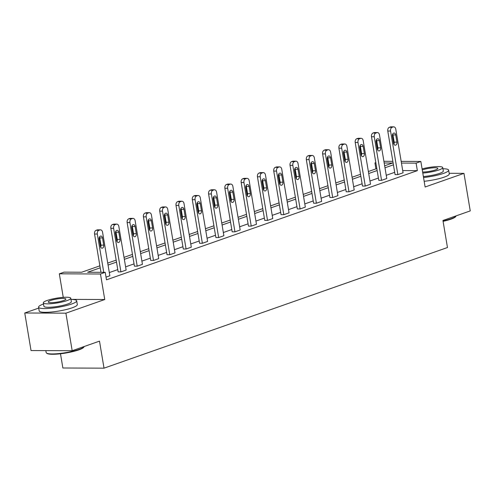 <?xml version="1.0" encoding="UTF-8"?>
<svg xmlns="http://www.w3.org/2000/svg" width="495" height="495" viewBox="0 0 495 495"><rect width="100%" height="100%" fill="white"/><g stroke="black" fill="none" stroke-linecap="round" stroke-linejoin="round"><path stroke-width="0.74" d="M401.167 161.376L420.849 161.463L425.118 186.999L463.964 173.355L470.25 210.901L442.945 220.492L447.468 247.531L104.018 368.169L99.495 341.135L72.183 350.726L31.037 350.547L24.75 312.995L65.903 313.174L104.748 299.531L100.473 273.995L59.326 273.815L64.072 272.145L81.7 272.225L99.885 265.84M72.183 350.726L65.903 313.174M463.964 173.355L449.169 173.287M38.715 308.088L24.75 312.995M63.261 297.359L59.326 273.815M375.934 168.869L374.944 162.948L375.823 162.638M60.489 353.776L62.865 367.989L104.018 368.169M377.419 132.561L374.635 132.549A3.094 2.147 -89.7 0 0 374.121 132.641L373.075 133.007A3.094 2.147 -89.7 0 0 371.491 136.744L378.786 180.335L381.565 180.347L374.269 136.756A3.094 2.147 90.3 0 1 375.854 133.019L376.899 132.654A3.094 2.147 90.3 0 1 377.419 132.561A3.094 2.147 90.3 0 1 379.492 134.925L386.787 178.509L381.565 180.347M344.836 144.008L342.057 143.995A3.094 2.147 -89.7 0 0 341.538 144.082L340.498 144.453A3.094 2.147 -89.7 0 0 338.908 148.191L346.203 191.775L348.987 191.788L341.692 148.203A3.094 2.147 90.3 0 1 343.276 144.466L344.322 144.095A3.094 2.147 90.3 0 1 344.836 144.008A3.094 2.147 90.3 0 1 346.915 146.365L354.203 189.956L348.987 191.788M312.258 155.455L309.474 155.442A3.094 2.147 -89.7 0 0 308.96 155.529L307.915 155.894A3.094 2.147 -89.7 0 0 306.331 159.631L313.626 203.222L316.404 203.235L309.109 159.644A3.094 2.147 90.3 0 1 310.693 155.906L311.739 155.541A3.094 2.147 90.3 0 1 312.258 155.455A3.094 2.147 90.3 0 1 314.331 157.812L321.626 201.397L316.404 203.235M279.675 166.895L276.897 166.883A3.094 2.147 -89.7 0 0 276.377 166.97L275.338 167.341A3.094 2.147 -89.7 0 0 273.747 171.078L281.042 214.663L283.827 214.675L276.532 171.091A3.094 2.147 90.3 0 1 278.116 167.353L279.161 166.982A3.094 2.147 90.3 0 1 279.675 166.895A3.094 2.147 90.3 0 1 281.754 169.253L289.043 212.844L283.827 214.675M247.098 178.342L244.313 178.33A3.094 2.147 -89.7 0 0 243.8 178.417L242.754 178.782A3.094 2.147 -89.7 0 0 241.17 182.519L248.465 226.11L251.243 226.122L243.948 182.531A3.094 2.147 90.3 0 1 245.532 178.794L246.578 178.429A3.094 2.147 90.3 0 1 247.098 178.342A3.094 2.147 90.3 0 1 249.171 180.7L256.466 224.285L251.243 226.122M214.514 189.783L211.736 189.771A3.094 2.147 -89.7 0 0 211.217 189.857L210.177 190.228A3.094 2.147 -89.7 0 0 208.587 193.966L215.882 237.551L218.666 237.563L211.371 193.978A3.094 2.147 90.3 0 1 212.955 190.241L214.001 189.87A3.094 2.147 90.3 0 1 214.514 189.783A3.094 2.147 90.3 0 1 216.587 192.14L223.882 235.731L218.666 237.563M181.937 201.23L179.153 201.218A3.094 2.147 -89.7 0 0 178.639 201.304L177.594 201.669A3.094 2.147 -89.7 0 0 176.01 205.406L183.305 248.997L186.083 249.01L178.788 205.419A3.094 2.147 90.3 0 1 180.372 201.682L181.417 201.317A3.094 2.147 90.3 0 1 181.937 201.23A3.094 2.147 90.3 0 1 184.01 203.587L191.305 247.178L186.083 249.01M149.354 212.671L146.576 212.658A3.094 2.147 -89.7 0 0 146.056 212.751L145.016 213.116A3.094 2.147 -89.7 0 0 143.426 216.853L150.721 260.444L153.506 260.45L146.211 216.866A3.094 2.147 90.3 0 1 147.795 213.128L148.84 212.763A3.094 2.147 90.3 0 1 149.354 212.671A3.094 2.147 90.3 0 1 151.427 215.028L158.722 258.619L153.506 260.45M116.777 224.117L113.992 224.105A3.094 2.147 -89.7 0 0 113.479 224.192L112.433 224.557A3.094 2.147 -89.7 0 0 110.849 228.294L118.144 271.885L120.922 271.897L113.627 228.306A3.094 2.147 90.3 0 1 115.211 224.569L116.257 224.204A3.094 2.147 90.3 0 1 116.777 224.117A3.094 2.147 90.3 0 1 118.85 226.475L126.145 270.066L120.922 271.897M394.694 172.328L386.249 175.298M378.403 178.052L369.957 181.022M362.111 183.775L353.665 186.739M345.826 189.498L337.38 192.462M329.534 195.222L321.088 198.186M313.242 200.939L304.796 203.909M296.951 206.662L288.505 209.633M280.665 212.386L272.219 215.35M264.373 218.109L255.927 221.073M248.082 223.827L239.636 226.797M231.79 229.55L223.344 232.52M215.504 235.274L207.059 238.237M199.213 240.997L190.767 243.961M182.921 246.72L174.475 249.684M166.629 252.438L158.183 255.408M150.338 258.161L141.898 261.131M134.052 263.885L125.606 266.848M117.76 269.608L109.315 272.572M100.213 267.82L87.596 272.25L105.225 272.33L106.481 279.836L417.353 170.645L402.707 170.577M100.968 272.312L94.557 234.017A3.094 2.147 -89.7 0 1 96.141 230.28L97.187 229.915A3.094 2.147 -89.7 0 1 97.707 229.829L100.485 229.841A3.094 2.147 90.3 0 1 102.558 232.198L109.853 275.783L106.029 277.132M133.062 218.394L130.284 218.382A3.094 2.147 -89.7 0 0 129.77 218.468L128.725 218.84A3.094 2.147 -89.7 0 0 127.141 222.577L134.43 266.162L137.214 266.174L129.919 222.589A3.094 2.147 90.3 0 1 131.503 218.852L132.549 218.481A3.094 2.147 90.3 0 1 133.062 218.394A3.094 2.147 90.3 0 1 135.141 220.751L142.436 264.342L137.214 266.174M165.646 206.953L162.867 206.941A3.094 2.147 -89.7 0 0 162.348 207.028L161.302 207.393A3.094 2.147 -89.7 0 0 159.718 211.13L167.013 254.721L169.791 254.733L162.496 211.142A3.094 2.147 90.3 0 1 164.086 207.405L165.126 207.04A3.094 2.147 90.3 0 1 165.646 206.953A3.094 2.147 90.3 0 1 167.718 209.311L175.013 252.896L169.791 254.733M198.223 195.506L195.445 195.494A3.094 2.147 -89.7 0 0 194.931 195.581L193.885 195.952A3.094 2.147 -89.7 0 0 192.301 199.689L199.59 243.274L202.375 243.286L195.079 199.702A3.094 2.147 90.3 0 1 196.663 195.964L197.709 195.593A3.094 2.147 90.3 0 1 198.223 195.506A3.094 2.147 90.3 0 1 200.302 197.864L207.597 241.455L202.375 243.286M230.806 184.06L228.028 184.047A3.094 2.147 -89.7 0 0 227.508 184.14L226.463 184.505A3.094 2.147 -89.7 0 0 224.879 188.242L232.174 231.833L234.952 231.846L227.657 188.255A3.094 2.147 90.3 0 1 229.247 184.517L230.286 184.152A3.094 2.147 90.3 0 1 230.806 184.06A3.094 2.147 90.3 0 1 232.879 186.423L240.174 230.008L234.952 231.846M263.383 172.619L260.605 172.606A3.094 2.147 -89.7 0 0 260.092 172.693L259.046 173.058A3.094 2.147 -89.7 0 0 257.462 176.795L264.751 220.386L267.535 220.399L260.24 176.808A3.094 2.147 90.3 0 1 261.824 173.071L262.87 172.706A3.094 2.147 90.3 0 1 263.383 172.619A3.094 2.147 90.3 0 1 265.462 174.976L272.757 218.567L267.535 220.399M295.967 161.172L293.188 161.16A3.094 2.147 -89.7 0 0 292.669 161.252L291.623 161.618A3.094 2.147 -89.7 0 0 290.039 165.355L297.334 208.946L300.112 208.958L292.817 165.367A3.094 2.147 90.3 0 1 294.407 161.63L295.447 161.265A3.094 2.147 90.3 0 1 295.967 161.172A3.094 2.147 90.3 0 1 298.04 163.536L305.335 207.12L300.112 208.958M328.544 149.731L325.766 149.719A3.094 2.147 -89.7 0 0 325.252 149.806L324.206 150.171A3.094 2.147 -89.7 0 0 322.622 153.908L329.911 197.499L332.696 197.511L325.401 153.92A3.094 2.147 90.3 0 1 326.985 150.183L328.03 149.818A3.094 2.147 90.3 0 1 328.544 149.731A3.094 2.147 90.3 0 1 330.623 152.089L337.918 195.68L332.696 197.511M361.127 138.284L358.349 138.272A3.094 2.147 -89.7 0 0 357.829 138.359L356.784 138.73A3.094 2.147 -89.7 0 0 355.2 142.467L362.495 186.052L365.273 186.064L357.978 142.48A3.094 2.147 90.3 0 1 359.568 138.742L360.607 138.371A3.094 2.147 90.3 0 1 361.127 138.284A3.094 2.147 90.3 0 1 363.2 140.642L370.495 184.233L365.273 186.064M393.704 126.844L390.926 126.831A3.094 2.147 -89.7 0 0 390.413 126.918L389.367 127.283A3.094 2.147 -89.7 0 0 387.783 131.02L395.072 174.611L397.856 174.624L390.561 131.033A3.094 2.147 90.3 0 1 392.145 127.295L393.191 126.93A3.094 2.147 90.3 0 1 393.704 126.844A3.094 2.147 90.3 0 1 395.783 129.201L403.079 172.786L397.856 174.624M105.225 272.33L100.473 273.995M420.849 161.463L416.097 163.133L401.451 163.065M417.353 170.645L416.097 163.133M393.438 164.823L384.992 167.786M377.147 170.546L368.701 173.51M360.855 176.263L352.409 179.233M344.563 181.987L336.124 184.951M328.278 187.71L319.832 190.674M311.986 193.434L303.54 196.397M295.694 199.151L287.249 202.121M279.403 204.874L270.963 207.844M263.117 210.598L254.671 213.562M246.826 216.321L238.38 219.285M230.534 222.045L222.088 225.008M214.242 227.762L205.802 230.732M197.957 233.485L189.511 236.449M181.665 239.209L173.219 242.173M165.373 244.932L156.927 247.896M149.082 250.649L140.642 253.619M132.796 256.373L124.35 259.343M116.504 262.096L108.058 265.06M383.903 161.302L392.851 161.339M384.658 165.806L392.572 163.028L384.188 162.991M375.878 162.954L374.944 162.948M107.731 263.08L116.17 260.116M124.016 257.363L132.462 254.393M140.308 251.639L148.754 248.669M156.599 245.916L165.045 242.952M172.891 240.193L181.331 237.229M189.177 234.469L197.623 231.505M205.468 228.752L213.914 225.782M221.76 223.028L230.206 220.058M238.052 217.305L246.491 214.341M254.337 211.582L262.783 208.618M270.629 205.864L279.075 202.894M286.921 200.141L295.367 197.171M303.212 194.417L311.652 191.454M319.498 188.694L327.944 185.73M335.789 182.971L344.235 180.007M352.081 177.253L360.527 174.283M368.373 171.53L376.813 168.56M104.748 299.531L70.964 299.382M103.746 272.324L97.336 234.03A3.094 2.147 90.3 0 1 98.926 230.293L99.965 229.928A3.094 2.147 90.3 0 1 100.485 229.841M99.186 239.11A2.475 1.72 -89.7 0 1 100.862 236.047A2.475 1.72 -89.7 0 1 102.527 237.934L103.733 245.143A2.475 1.72 -89.7 0 1 102.05 248.205A2.475 1.72 -89.7 0 1 100.392 246.318L99.186 239.11M99.47 237.062A2.475 1.72 -89.7 0 1 99.742 237.922L100.949 245.13A2.475 1.72 -89.7 0 1 100.664 247.178M84.076 346.791L83.698 347.304A18.866 3.261 170.5 0 1 78.86 349.866A18.866 3.261 170.5 0 1 60.248 353.801A18.866 3.261 170.5 0 1 47.068 353.436L46.549 353.071A19.33 3.341 -9.5 0 0 60.05 353.449A19.33 3.341 -9.5 0 0 79.12 349.414A19.33 3.341 -9.5 0 0 84.076 346.791A19.33 3.341 -9.5 0 0 84.243 346.488M45.831 350.608L46.153 352.545A19.33 3.341 -9.5 0 0 46.549 353.071M43.517 304.004A19.33 3.341 -9.5 0 0 38.561 307.185A19.33 3.341 -9.5 0 0 50.861 308.255A19.33 3.341 -9.5 0 0 71.528 304.054A19.33 3.341 -9.5 0 0 76.688 300.805A19.33 3.341 -9.5 0 0 70.964 299.413M38.561 307.185L39.192 310.94A19.33 3.341 -9.5 0 0 51.492 312.011A19.33 3.341 -9.5 0 0 72.159 307.81A19.33 3.341 -9.5 0 0 77.313 304.561L76.688 300.805M70.773 298.244L71.348 301.696A13.916 2.407 170.5 0 1 67.636 304.035A13.916 2.407 170.5 0 1 52.755 307.061A13.916 2.407 170.5 0 1 43.9 306.287L43.325 302.835A13.916 2.407 -9.5 0 0 52.179 303.608A13.916 2.407 -9.5 0 0 67.054 300.583A13.916 2.407 -9.5 0 0 70.773 298.244A13.916 2.407 -9.5 0 0 61.918 297.47A13.916 2.407 -9.5 0 0 47.037 300.496A13.916 2.407 -9.5 0 0 43.325 302.835M63.496 300.57A8.966 1.547 -9.5 0 0 65.891 299.06A8.966 1.547 -9.5 0 0 60.186 298.559A8.966 1.547 -9.5 0 0 50.595 300.508A8.966 1.547 -9.5 0 0 48.201 302.018A8.966 1.547 -9.5 0 0 53.912 302.519A8.966 1.547 -9.5 0 0 63.496 300.57M443.025 220.974A19.33 3.341 -9.5 0 0 451.075 218.765A19.33 3.341 -9.5 0 0 456.037 216.136L455.66 216.649A18.866 3.261 170.5 0 1 450.821 219.211A18.866 3.261 170.5 0 1 443.087 221.339M423.534 177.532A19.33 3.341 -9.5 0 0 443.483 173.405A19.33 3.341 -9.5 0 0 448.643 170.15A19.33 3.341 -9.5 0 0 442.926 168.758M424.166 181.288A19.33 3.341 -9.5 0 0 444.114 177.154A19.33 3.341 -9.5 0 0 449.274 173.906L448.643 170.15M422.792 173.064A13.916 2.407 -9.5 0 0 439.016 169.927A13.916 2.407 -9.5 0 0 442.728 167.588L443.31 171.041A13.916 2.407 170.5 0 1 439.591 173.386A13.916 2.407 170.5 0 1 423.367 176.523M422.612 172.006A8.966 1.547 -9.5 0 0 435.458 169.915A8.966 1.547 -9.5 0 0 437.852 168.405A8.966 1.547 -9.5 0 0 432.141 167.91A8.966 1.547 -9.5 0 0 422.557 169.859A8.966 1.547 -9.5 0 0 422.272 169.958M442.728 167.588A13.916 2.407 -9.5 0 0 422.093 168.9M115.471 233.386A2.475 1.72 -89.7 0 1 117.154 230.324A2.475 1.72 -89.7 0 1 118.812 232.211L120.019 239.419A2.475 1.72 -89.7 0 1 118.342 242.482A2.475 1.72 -89.7 0 1 116.678 240.595L115.471 233.386M115.762 231.338A2.475 1.72 -89.7 0 1 116.034 232.198L117.241 239.407A2.475 1.72 -89.7 0 1 116.956 241.455M131.763 227.663A2.475 1.72 -89.7 0 1 133.446 224.606A2.475 1.72 -89.7 0 1 135.104 226.493L136.311 233.702A2.475 1.72 -89.7 0 1 134.628 236.758A2.475 1.72 -89.7 0 1 132.969 234.871L131.763 227.663M132.047 225.615A2.475 1.72 -89.7 0 1 132.326 226.481L133.532 233.69A2.475 1.72 -89.7 0 1 133.242 235.738M148.055 221.939A2.475 1.72 -89.7 0 1 149.738 218.883A2.475 1.72 -89.7 0 1 151.396 220.77L152.602 227.978A2.475 1.72 -89.7 0 1 150.919 231.041A2.475 1.72 -89.7 0 1 149.261 229.154L148.055 221.939M148.339 219.898A2.475 1.72 -89.7 0 1 148.611 220.758L149.818 227.966A2.475 1.72 -89.7 0 1 149.533 230.014M164.346 216.222A2.475 1.72 -89.7 0 1 166.023 213.159A2.475 1.72 -89.7 0 1 167.687 215.047L168.894 222.255A2.475 1.72 -89.7 0 1 167.211 225.318A2.475 1.72 -89.7 0 1 165.553 223.431L164.346 216.222M164.631 214.174A2.475 1.72 -89.7 0 1 164.903 215.034L166.11 222.243A2.475 1.72 -89.7 0 1 165.825 224.291M180.632 210.499A2.475 1.72 -89.7 0 1 182.315 207.436A2.475 1.72 -89.7 0 1 183.973 209.323L185.179 216.532A2.475 1.72 -89.7 0 1 183.503 219.594A2.475 1.72 -89.7 0 1 181.838 217.707L180.632 210.499M180.922 208.451A2.475 1.72 -89.7 0 1 181.195 209.311L182.401 216.519A2.475 1.72 -89.7 0 1 182.117 218.567M196.923 204.775A2.475 1.72 -89.7 0 1 198.606 201.713A2.475 1.72 -89.7 0 1 200.265 203.6L201.471 210.814A2.475 1.72 -89.7 0 1 199.788 213.871A2.475 1.72 -89.7 0 1 198.13 211.984L196.923 204.775M197.208 202.727A2.475 1.72 -89.7 0 1 197.486 203.587L198.693 210.802A2.475 1.72 -89.7 0 1 198.402 212.844M213.215 199.052A2.475 1.72 -89.7 0 1 214.898 195.995A2.475 1.72 -89.7 0 1 216.556 197.882L217.763 205.091A2.475 1.72 -89.7 0 1 216.08 208.147A2.475 1.72 -89.7 0 1 214.422 206.267L213.215 199.052M213.5 197.004A2.475 1.72 -89.7 0 1 213.772 197.87L214.978 205.079A2.475 1.72 -89.7 0 1 214.694 207.127M229.507 193.335A2.475 1.72 -89.7 0 1 231.184 190.272A2.475 1.72 -89.7 0 1 232.848 192.159L234.055 199.367A2.475 1.72 -89.7 0 1 232.372 202.43A2.475 1.72 -89.7 0 1 230.713 200.543L229.507 193.335M229.791 191.287A2.475 1.72 -89.7 0 1 230.064 192.147L231.27 199.355A2.475 1.72 -89.7 0 1 230.986 201.403M245.792 187.611A2.475 1.72 -89.7 0 1 247.475 184.548A2.475 1.72 -89.7 0 1 249.133 186.436L250.34 193.644A2.475 1.72 -89.7 0 1 248.663 196.707A2.475 1.72 -89.7 0 1 246.999 194.82L245.792 187.611M246.083 185.563A2.475 1.72 -89.7 0 1 246.355 186.423L247.562 193.632A2.475 1.72 -89.7 0 1 247.277 195.68M262.084 181.888A2.475 1.72 -89.7 0 1 263.767 178.825A2.475 1.72 -89.7 0 1 265.425 180.712L266.632 187.927A2.475 1.72 -89.7 0 1 264.949 190.983A2.475 1.72 -89.7 0 1 263.291 189.096L262.084 181.888M262.369 179.84A2.475 1.72 -89.7 0 1 262.647 180.7L263.854 187.914A2.475 1.72 -89.7 0 1 263.563 189.956M278.376 176.164A2.475 1.72 -89.7 0 1 280.059 173.108A2.475 1.72 -89.7 0 1 281.717 174.995L282.923 182.203A2.475 1.72 -89.7 0 1 281.24 185.26A2.475 1.72 -89.7 0 1 279.582 183.373L278.376 176.164M278.66 174.116A2.475 1.72 -89.7 0 1 278.933 174.983L280.139 182.191A2.475 1.72 -89.7 0 1 279.854 184.239M294.667 170.441A2.475 1.72 -89.7 0 1 296.344 167.384A2.475 1.72 -89.7 0 1 298.009 169.271L299.215 176.48A2.475 1.72 -89.7 0 1 297.532 179.543A2.475 1.72 -89.7 0 1 295.874 177.656L294.667 170.441M294.952 168.399A2.475 1.72 -89.7 0 1 295.224 169.259L296.431 176.468A2.475 1.72 -89.7 0 1 296.146 178.516M310.953 164.724A2.475 1.72 -89.7 0 1 312.636 161.661A2.475 1.72 -89.7 0 1 314.294 163.548L315.501 170.756A2.475 1.72 -89.7 0 1 313.824 173.819A2.475 1.72 -89.7 0 1 312.159 171.932L310.953 164.724M311.244 162.676A2.475 1.72 -89.7 0 1 311.516 163.536L312.722 170.744A2.475 1.72 -89.7 0 1 312.438 172.792M327.245 159A2.475 1.72 -89.7 0 1 328.928 155.937A2.475 1.72 -89.7 0 1 330.586 157.825L331.792 165.033A2.475 1.72 -89.7 0 1 330.109 168.096A2.475 1.72 -89.7 0 1 328.451 166.209L327.245 159M327.529 156.952A2.475 1.72 -89.7 0 1 327.808 157.812L329.014 165.021A2.475 1.72 -89.7 0 1 328.723 167.069M343.536 153.277A2.475 1.72 -89.7 0 1 345.219 150.214A2.475 1.72 -89.7 0 1 346.877 152.101L348.084 159.316A2.475 1.72 -89.7 0 1 346.401 162.372A2.475 1.72 -89.7 0 1 344.743 160.485L343.536 153.277M343.821 151.229A2.475 1.72 -89.7 0 1 344.093 152.089L345.3 159.303A2.475 1.72 -89.7 0 1 345.015 161.345M359.828 147.553A2.475 1.72 -89.7 0 1 361.505 144.497A2.475 1.72 -89.7 0 1 363.169 146.384L364.376 153.592A2.475 1.72 -89.7 0 1 362.693 156.655A2.475 1.72 -89.7 0 1 361.034 154.768L359.828 147.553M360.113 145.505A2.475 1.72 -89.7 0 1 360.385 146.371L361.591 153.58A2.475 1.72 -89.7 0 1 361.307 155.628M376.113 141.836A2.475 1.72 -89.7 0 1 377.796 138.773A2.475 1.72 -89.7 0 1 379.455 140.66L380.661 147.869A2.475 1.72 -89.7 0 1 378.984 150.932A2.475 1.72 -89.7 0 1 377.32 149.044L376.113 141.836M376.404 139.788A2.475 1.72 -89.7 0 1 376.676 140.648L377.883 147.857A2.475 1.72 -89.7 0 1 377.598 149.905M392.405 136.113A2.475 1.72 -89.7 0 1 394.088 133.05A2.475 1.72 -89.7 0 1 395.746 134.937L396.953 142.145A2.475 1.72 -89.7 0 1 395.27 145.208A2.475 1.72 -89.7 0 1 393.612 143.321L392.405 136.113M392.69 134.065A2.475 1.72 -89.7 0 1 392.968 134.925L394.175 142.133A2.475 1.72 -89.7 0 1 393.884 144.181M94.557 234.017L97.336 234.03M96.141 230.28L98.926 230.293M97.187 229.915L99.965 229.928M102.527 237.934L99.742 237.922M103.733 245.143L100.949 245.13M110.849 228.294L113.627 228.306M112.433 224.557L115.211 224.569M113.479 224.192L116.257 224.204M118.812 232.211L116.034 232.198M120.019 239.419L117.241 239.407M127.141 222.577L129.919 222.589M128.725 218.84L131.503 218.852M129.77 218.468L132.549 218.481M135.104 226.493L132.326 226.481M136.311 233.702L133.532 233.69M143.426 216.853L146.211 216.866M145.016 213.116L147.795 213.128M146.056 212.751L148.84 212.763M151.396 220.77L148.611 220.758M152.602 227.978L149.818 227.966M159.718 211.13L162.496 211.142M161.302 207.393L164.086 207.405M162.348 207.028L165.126 207.04M167.687 215.047L164.903 215.034M168.894 222.255L166.11 222.243M176.01 205.406L178.788 205.419M177.594 201.669L180.372 201.682M178.639 201.304L181.417 201.317M183.973 209.323L181.195 209.311M185.179 216.532L182.401 216.519M192.301 199.689L195.079 199.702M193.885 195.952L196.663 195.964M194.931 195.581L197.709 195.593M200.265 203.6L197.486 203.587M201.471 210.814L198.693 210.802M208.587 193.966L211.371 193.978M210.177 190.228L212.955 190.241M211.217 189.857L214.001 189.87M216.556 197.882L213.772 197.87M217.763 205.091L214.978 205.079M224.879 188.242L227.657 188.255M226.463 184.505L229.247 184.517M227.508 184.14L230.286 184.152M232.848 192.159L230.064 192.147M234.055 199.367L231.27 199.355M241.17 182.519L243.948 182.531M242.754 178.782L245.532 178.794M243.8 178.417L246.578 178.429M249.133 186.436L246.355 186.423M250.34 193.644L247.562 193.632M257.462 176.795L260.24 176.808M259.046 173.058L261.824 173.071M260.092 172.693L262.87 172.706M265.425 180.712L262.647 180.7M266.632 187.927L263.854 187.914M273.747 171.078L276.532 171.091M275.338 167.341L278.116 167.353M276.377 166.97L279.161 166.982M281.717 174.995L278.933 174.983M282.923 182.203L280.139 182.191M290.039 165.355L292.817 165.367M291.623 161.618L294.407 161.63M292.669 161.252L295.447 161.265M298.009 169.271L295.224 169.259M299.215 176.48L296.431 176.468M306.331 159.631L309.109 159.644M307.915 155.894L310.693 155.906M308.96 155.529L311.739 155.541M314.294 163.548L311.516 163.536M315.501 170.756L312.722 170.744M322.622 153.908L325.401 153.92M324.206 150.171L326.985 150.183M325.252 149.806L328.03 149.818M330.586 157.825L327.808 157.812M331.792 165.033L329.014 165.021M338.908 148.191L341.692 148.203M340.498 144.453L343.276 144.466M341.538 144.082L344.322 144.095M346.877 152.101L344.093 152.089M348.084 159.316L345.3 159.303M355.2 142.467L357.978 142.48M356.784 138.73L359.568 138.742M357.829 138.359L360.607 138.371M363.169 146.384L360.385 146.371M364.376 153.592L361.591 153.58M371.491 136.744L374.269 136.756M373.075 133.007L375.854 133.019M374.121 132.641L376.899 132.654M379.455 140.66L376.676 140.648M380.661 147.869L377.883 147.857M387.783 131.02L390.561 131.033M389.367 127.283L392.145 127.295M390.413 126.918L393.191 126.93M395.746 134.937L392.968 134.925M396.953 142.145L394.175 142.133"/></g></svg>
